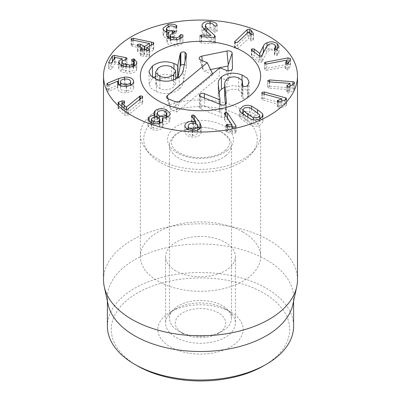 <?xml version="1.0" encoding="UTF-8"?>
<svg xmlns="http://www.w3.org/2000/svg" width="401" height="401" viewBox="0 0 401 401"><rect width="100%" height="100%" fill="white"/><g stroke="black" fill="none" stroke-linecap="round" stroke-linejoin="round"><path stroke-width="0.3" stroke-dasharray="2 1.5" d="M262.359 54.917L262.359 61.253L266.389 53.042L269.036 50.616C271.216 49.769 273.171 49.95 274.901 51.148L275.833 52.621L274.364 54.887L274.635 55.383L277.286 55.398L278.981 52.822L277.307 50.06L276.389 49.443M252.034 50.32L252.034 55.158L251.387 55.864L251.748 56.426L259.041 62.205L261.161 62.461L262.359 61.253M269.036 44.28L269.036 50.616M274.901 44.812L274.901 51.148M274.785 49.153L274.785 54.23M277.286 49.062L277.286 55.398M277.307 49.047L277.307 50.06M275.833 49.148L267.031 49.052L264.319 50.932M261.798 55.719L259.803 59.814L254.219 55.388L252.034 55.158M259.868 56.245L259.868 59.784M259.803 56.235L259.803 59.814M259.041 55.869L259.041 62.205M266.715 70.29L286.67 66.486L285.492 69.388L287.447 69.949L288.56 69.218L290.179 66.275L290.329 64.862L287.978 64.24L265.683 68.486C264.63 68.741 264.244 69.147 264.525 69.699L266.715 70.29L266.715 63.954M286.67 60.155L286.67 66.486M286.695 63.659L286.695 66.531M285.487 63.047L285.492 69.388L285.492 63.057M287.978 63.433L287.978 64.24M265.683 63.995L265.683 68.486M264.429 63.047L264.525 69.699L264.525 63.363M269.221 81.829L269.221 88.16L290.053 89.764L287.231 91.553L286.79 92.195L286.79 85.859M290.038 89.809L290.038 86.145L290.053 89.764M287.231 86.506L287.231 91.553M286.8 85.969L286.8 92.08L288.139 93.072L289.687 92.696L293.367 90.456L294.57 89.222L294.59 82.716M292.925 84.39L292.925 88.07L269.657 86.28L267.673 87.233L267.673 80.897M294.57 82.887L294.57 89.222C294.685 88.596 294.139 88.21 292.925 88.07M269.657 81.859L269.657 86.28M267.693 81.047L267.693 87.077L269.221 88.16M262.85 93.699L262.85 100.034L281.833 105.242L278.199 106.445L277.352 107.273L277.352 100.942M281.833 101.032L281.833 105.242M281.798 101.042L281.798 105.283M278.199 101.704L278.199 106.445M277.507 101.323L277.507 106.872L278.254 108.049L279.933 107.964L284.62 106.486L286.419 105.523L286.615 105.062L285.467 104.135L264.264 98.315L261.973 98.731L261.793 99.162L261.793 92.826M285.467 99.839L285.467 104.135M264.264 94.085L264.264 98.315M261.973 93.233L261.973 98.731C261.567 99.273 261.858 99.704 262.85 100.034M188.194 125.789L188.169 129.914M197.793 129.984L197.793 132.606C197.924 130.766 196.475 129.724 193.452 129.473C190.365 129.423 188.61 130.305 188.194 132.124C188.064 133.969 189.528 135.027 192.585 135.287C195.638 135.327 197.372 134.435 197.793 132.606L197.818 129.979M192.585 130.721L192.585 135.287M193.452 123.137L193.452 129.473M191.593 116.26L191.593 122.596L195.813 128.135L193.071 127.683L188.169 128.385M191.397 115.859L191.387 122.104L191.387 115.769M197.818 126.345L194.465 121.854L193.046 121.227L191.397 122.014L191.593 122.596M195.813 123.583L195.813 128.135M195.728 123.553L195.728 128.175M193.071 123.127L193.071 127.683M184.851 126.566L184.816 132.395L186.931 135.653L192.32 137.047C197.377 137.207 200.32 135.779 201.152 132.756L201.182 125.969M186.686 129.162L184.851 131.869M201.152 126.42L201.152 132.756L199.713 128.886M199.924 128.701L199.924 129.167M194.465 120.029L194.465 121.854M151.949 124.641L151.307 125.939L153.428 128.004C155.864 128.681 157.809 128.395 159.252 127.152L159.904 125.834L157.788 123.774C155.332 123.097 153.382 123.388 151.949 124.641L151.949 118.305M153.428 123.613L153.428 128.004M159.252 123.428L159.252 127.152M157.788 117.438L157.788 123.774M159.352 118.32L159.352 122.26L159.904 122.42M161.047 122.641L166.059 121.257L166.856 119.688L164.42 117.348C161.663 116.551 159.418 116.891 157.688 118.375L156.906 119.914L159.352 122.26M166.059 117.523L166.059 121.257M164.42 111.012L164.42 117.348M157.688 112.039L157.688 118.375M154.721 117.112L154.721 121.693L151.307 122.29M154.871 117.097L153.723 119.573L154.721 121.693M154.681 117.117L154.681 121.729M149.097 121.688L149.097 123.603L147.974 125.859L151.864 129.518C156.335 130.756 159.778 130.285 162.184 128.109L163.152 126.155L162.42 124.34C165.032 124.43 167.237 123.709 169.032 122.175L170.235 119.789L167.914 116.696M150.52 122.626L149.097 123.603M151.864 123.182L151.864 129.518M162.184 121.774L162.184 128.109M162.38 121.558L162.38 124.38M162.42 118.004L162.42 124.34M169.032 115.839L169.032 122.175M165.984 111.824L165.984 115.834L156.906 115.949M166.856 116.17L165.984 115.834M155.132 117.077L154.871 117.303M139.738 99.448L139.738 102.551L126.475 113.468L121.914 109.578L123.779 108.711L124.646 107.899L124.37 107.408L122.054 107.197L118.761 108.45L118.034 109.152L124.911 115.443L127.302 115.769L142.365 103.628L142.696 103.012L142.43 102.511L140.24 102.25L139.738 102.551M140.24 99.037L140.24 102.25M126.475 109.618L126.475 113.468M126.39 109.623L126.39 113.503M121.914 106.481L122.004 103.047M124.911 109.107L124.911 115.443M128.701 108.511L128.701 114.846M142.365 97.293L142.365 103.628M142.43 97.232L142.43 102.511M237.703 48.521L248.74 38.195L251.071 40.857L253.191 40.556L253.417 40.07L251.186 36.732L249.723 35.594L247.232 35.99L234.901 47.524L234.595 48.115L235.367 48.882L237.703 48.521L237.703 42.185M248.74 31.859L248.74 38.195M248.805 31.885L248.805 38.22M250.419 34.075L250.419 40.411M251.071 34.521L251.071 40.857M247.232 33.273L247.232 35.99M234.901 42.311L234.901 47.524M214.61 37.328L214.61 41.689L206.721 34.471L205.362 31.714C205.733 30.215 207.267 29.494 209.964 29.554C212.239 29.739 213.538 30.446 213.863 31.664L215.252 32.496L217.056 31.714L217.041 31.368C216.776 29.494 214.485 28.301 210.174 27.789L205.327 28.336M199.858 35.874L199.858 42.055L201.302 43.027L213.623 43.754L215.367 43.012L215.377 36.546M215.367 36.681L215.367 43.012L214.61 41.689M205.362 25.383L205.327 30.306M209.964 23.218L209.964 29.554M213.863 25.328L213.863 31.664M217.041 25.453L217.056 31.714L217.056 25.378M210.174 23.233L210.174 27.789M203.883 29.012L201.959 32.065L203.954 35.408L211.046 41.824L201.613 41.268L199.853 42.13L199.853 35.799M203.954 29.072L203.954 35.408M211.046 41.824L211.046 37.268L211.051 41.784M213.623 37.418L213.623 43.754M182.876 36.11L182.876 41.348L180.876 40.842L179.803 41.769C179.658 42.832 178.54 43.614 176.455 44.11C173.593 44.596 171.613 44.035 170.515 42.431L170.149 41.288L173.678 38.742L174.691 37.589L172.63 37.082L170.149 37.293M183.001 35.428L182.876 41.348M180.876 38.255L180.876 40.842M176.455 39.614L176.455 44.11M170.515 39.128L170.515 42.431M173.433 32.456L173.433 38.792M174.691 31.885L174.781 37.92L174.781 31.584M172.415 32.737L172.415 37.128M166.716 31.95L166.716 35.574L166.4 34.581L169.277 32.421C171.322 32.075 172.896 32.265 174.004 33.007L175.828 33.323L176.771 32.235L176.34 31.814C174.62 30.516 171.884 30.17 168.134 30.782L166.4 31.263M168.6 36.992L166.716 35.574M169.277 26.085L169.277 32.421M174.004 26.672L174.004 33.007M176.876 26.215L176.876 32.551L176.771 26.511M176.34 26.832L176.34 31.814M168.134 26.416L168.134 30.782M163.498 29.819L163.498 36.155C164.686 37.644 166.38 38.476 168.575 38.651L166.786 41.438L167.317 43.087C169.307 45.699 172.691 46.596 177.478 45.774C181.192 44.842 183.031 43.503 183.001 41.764M165.648 31.559L162.996 34.581L163.498 36.155M168.575 32.316L168.575 38.651M168.6 38.115L168.6 38.691M167.317 36.752L167.317 43.087M177.478 39.438L177.478 45.774M153.242 43.859L153.242 50.195L153.804 49.478L153.302 48.832L151.473 48.285L133.403 44.641L131.523 44.817L131.052 45.448L132.255 46.331L149.588 49.854L144.661 52.787L140.335 50.551L137.934 50.536L137.458 51.183L138.044 51.909L142.039 54.15L140.44 55.664L140.921 56.275L143.117 56.215L144.55 55.559L146.761 56.802L149.142 56.822L149.633 56.17L149.052 55.438L146.836 54.005L153.242 50.195M131.553 39.769L131.553 46.105M132.255 40L132.255 46.331M149.533 43.488L149.533 49.824M149.588 46.035L149.588 49.854M140.335 46.862L140.335 50.551M138.044 45.579L138.044 51.909M142.039 47.819L142.044 50.195M140.941 49.955L140.941 54.997M143.117 49.879L143.117 56.215M146.761 50.466L146.761 56.802M149.052 50.536L149.052 55.438M146.841 50.506L146.836 47.669M133.784 65.283L131.633 66.15L131.633 59.814M131.718 60.085L131.718 65.864L133.784 68.751L133.493 69.714C132.836 70.792 131.588 71.358 129.739 71.408L123.348 70.175L121.829 68.496L122.094 67.604L126.881 65.112L126.987 58.426M123.348 66.07L123.348 70.175M125.167 59.569L125.167 65.904M126.881 58.777L126.881 65.112C127.177 64.546 126.811 64.155 125.779 63.939L114.215 61.729L112.38 62.265L108.711 68.842L108.711 62.506M108.826 62.827L108.826 68.471L109.769 69.629L111.729 69.022L114.706 63.824L121.829 65.223M122.16 61.158L122.16 65.107M122.135 61.198L122.135 65.152M119.052 63.834L119.052 67.288L118.596 68.807L121.177 71.679L125.343 72.837L129.673 73.333C132.977 73.253 135.217 72.23 136.395 70.27L136.886 68.546L134.751 65.659M121.302 65.398L119.052 67.288M121.177 65.348L121.177 71.679M136.395 63.934L136.395 70.27M120.511 85.679L120.561 88.481C121.142 90.23 123.027 91.027 126.205 90.872C129.353 90.546 130.821 89.493 130.606 87.714C130.014 85.984 128.13 85.197 124.942 85.353C121.799 85.679 120.34 86.721 120.561 88.481L120.561 85.699M126.205 86.496L126.205 90.872M130.651 85.563L130.606 81.378M124.942 79.017L124.942 85.353M118.641 84.491L118.641 84.897L107.453 89.553L106.721 90.486L108.415 91.248L109.353 91.012L117.789 87.438L117.613 89.082C118.42 91.704 121.378 92.947 126.49 92.811L131.854 91.263L133.728 88.26L133.633 87.483L131.839 84.937M124.445 79.067L124.445 83.428L120.511 84.21M118.957 84.766L118.641 84.897M106.706 84.015L106.721 90.486L106.721 84.15M108.415 84.912L108.415 91.248M109.353 84.676L109.353 91.012M117.789 81.102L117.789 87.438M117.874 83.468L117.874 87.478M126.49 86.476L126.49 92.811M130.651 84.27L124.445 83.428M224.48 113.673L224.48 120.004L231.978 131.338L226.901 130.791L226.029 131.949L227.347 132.556L234.961 133.373L236.089 132.47L235.933 131.989L232.655 127.042M231.978 126.937L231.978 131.338M231.908 126.927L231.908 131.358M227.908 126.305L227.908 130.766M226.901 126.13L226.901 130.791M225.903 125.252L226.029 131.949L226.029 125.613M235.933 126.546L235.933 131.989M231.978 126.014L227.552 119.328L225.402 118.716L224.48 120.004L224.339 113.232M227.552 118.315L227.552 119.328M247.848 120.591L253.237 124.059L258.059 123.804L259.793 121.939L259.542 121.142L254.841 117.353L249.442 113.869L244.615 114.13L242.886 115.994L243.136 116.791L247.848 120.591L247.848 117.363M253.237 119.784L253.237 124.059M259.542 114.806L259.542 121.142M249.442 107.533L249.442 113.869M243.136 113.989L243.136 116.791M240.164 111.333L240.164 117.668C240.064 117.929 241.733 119.313 245.181 121.824L251.111 125.543C254.059 126.626 257.011 126.505 259.973 125.177L263.036 121.844L262.51 120.265L260.68 118.485M251.111 119.207L251.111 125.543M262.51 117.002L262.51 120.265M259.793 117.794L251.567 112.385C248.62 111.303 245.668 111.423 242.705 112.751M251.567 108.721L251.567 112.385M241.993 113.112L239.643 116.084L240.164 117.668M230.675 312.018L225.187 308.85A34.912 20.155 0 0 0 175.813 308.85A34.912 20.155 0 0 0 165.588 323.101A34.912 20.155 0 0 0 175.813 337.356A34.912 20.155 0 0 0 213.863 341.727A34.912 20.155 0 0 0 235.412 323.101A34.912 20.155 0 0 0 225.187 308.85L230.675 312.018A42.671 24.636 180 0 1 230.675 346.86A42.671 24.636 180 0 1 170.325 346.86A42.671 24.636 180 0 1 170.325 312.018A42.671 24.636 180 0 1 230.675 312.018M175.813 270.84A34.912 20.155 180 0 1 165.588 256.585A34.912 20.155 180 0 1 200.5 236.43A34.912 20.155 180 0 1 235.412 256.585A34.912 20.155 180 0 1 213.863 275.211A34.912 20.155 180 0 1 175.813 270.84M263.592 365.862A89.222 51.513 0 0 0 263.592 293.011A89.222 51.513 0 0 0 137.413 293.011A89.222 51.513 0 0 0 137.408 365.862M243.016 232.039A60.13 34.717 0 0 0 177.488 224.515A60.13 34.717 0 0 0 140.37 256.585A60.13 34.717 0 0 0 200.5 291.301A60.13 34.717 0 0 0 260.63 256.585A60.13 34.717 0 0 0 243.016 232.039M107.398 326.269A93.102 53.754 180 0 1 164.871 276.61A93.102 53.754 180 0 1 266.334 288.259A93.102 53.754 180 0 1 293.602 326.269M108.125 304.464A93.102 53.754 180 0 1 107.398 297.763A93.102 53.754 180 0 1 164.871 248.104A93.102 53.754 180 0 1 266.334 259.753A93.102 53.754 180 0 1 293.602 297.763A93.102 53.754 180 0 1 292.875 304.464M297.482 279.798A96.982 55.99 0 0 0 269.076 240.209A96.982 55.99 0 0 0 163.387 228.069A96.982 55.99 0 0 0 103.518 279.798M159.909 80.406L159.909 88.726C165.127 90.561 169.688 90.014 173.588 87.087L175.718 83.498L171.513 79.132C166.25 77.268 161.673 77.794 157.783 80.711L155.658 84.305L159.909 88.726M173.588 79.994L173.588 87.087M171.513 66.782L171.513 79.132M177.919 77.839L177.919 78.175L177.994 77.789M184.385 64.421L185.072 64.636L186.465 66.516L183.257 82.335C182.871 84.847 181.513 87.157 179.172 89.263C172.475 94.034 164.886 94.821 156.41 91.618L150.966 88.25L149.067 84.075L152.44 78.34L153.272 77.704M186.5 53.874L186.465 66.516L186.465 54.16M183.257 69.985L183.257 82.335M157.783 68.36L157.783 80.711M179.172 76.912L179.172 89.263M155.658 76.275L164.731 74.175L173.954 75.809L175.718 76.636M152.44 77.152L152.44 78.34M242.014 80.165L242.014 87.273L247.367 90.646L249.001 94.32L247.983 97.383L247.432 97.999C246.229 98.887 244.735 99.007 242.961 98.35L241.708 96.907L242.525 94.175L238.68 90.235C234.064 88.616 230.169 89.017 226.991 91.433L224.69 96.24M224.69 87.212L232.886 85.508L242.014 87.273M247.983 85.032L247.983 97.383M241.938 85.243L241.938 96.115M238.68 77.884L238.68 90.235M226.991 79.082L226.991 91.433M225.432 104.45L226.364 114.465L226.364 102.115M226.354 102.486L226.354 114.059L225.442 116.796C224.41 117.618 222.976 117.724 221.146 117.107L200.841 108.917L199.382 107.463L199.959 106.41C201.142 105.533 202.605 105.408 204.345 106.024L219.984 112.22L218.219 95.724L219.106 91.944M218.309 84.741L218.309 97.092M219.984 104.285L219.984 112.22M219.893 104.25L219.893 112.295M199.959 96.09L199.959 106.41M221.146 104.756L221.146 117.107M219.969 67.774L218.941 77.102L228.264 80.862L228.079 70.726M179.979 100.821L176.731 111.989L218.941 77.102M226.329 70.34L228.55 80.325L228.264 80.862M202.229 60.621L203.106 70.065L203.713 70.962L213.036 74.721L170.826 109.608L176.731 111.989M210.56 69.558L203.713 70.962M212.62 73.849L213.036 74.721M168.22 98.811L170.826 109.608M186.059 335.035A25.213 14.556 0 0 0 218.329 333.396A25.213 14.556 0 0 0 218.329 312.81A25.213 14.556 0 0 0 182.671 312.81A25.213 14.556 0 0 0 182.671 333.396A25.213 14.556 0 0 0 186.059 335.035M182.726 333.041A31.032 17.92 0 0 0 222.445 331.02A31.032 17.92 0 0 0 231.532 318.349A31.032 17.92 0 0 0 200.5 300.434A31.032 17.92 0 0 0 169.468 318.349A31.032 17.92 0 0 0 178.555 331.02A31.032 17.92 0 0 0 182.726 333.041M225.943 155.563A31.032 17.92 0 0 0 231.532 145.302A31.032 17.92 0 0 0 200.5 127.383A31.032 17.92 0 0 0 169.468 145.302A31.032 17.92 0 0 0 182.726 159.989A31.032 17.92 0 0 0 225.943 155.563M153.959 120.621A56.772 32.777 0 0 0 148.676 152.771A56.772 32.777 0 0 0 200.5 172.164A56.772 32.777 0 0 0 252.324 152.771A56.772 32.777 0 0 0 228.47 110.866A56.772 32.777 0 0 0 153.959 120.621M151.207 114.761A60.13 34.717 180 0 1 218.55 101.523A60.13 34.717 180 0 1 260.63 134.641A60.13 34.717 180 0 1 255.392 148.811A60.13 34.717 180 0 1 200.5 169.357A60.13 34.717 180 0 1 145.608 148.811A60.13 34.717 180 0 1 140.37 134.641A60.13 34.717 180 0 1 151.207 114.761M261.161 56.125L261.161 62.461M266.389 46.706L266.389 53.042M274.635 49.047L274.635 55.383M276.85 49.303L276.85 55.639M267.031 45.714L267.031 49.052M254.219 52.05L254.219 55.388M251.748 50.09L251.748 56.426M287.447 63.614L287.447 69.949M288.56 62.882L288.56 69.218M290.179 59.939L290.179 66.275M290.329 59.644L290.329 64.862M288.139 86.736L288.139 93.072M289.687 86.36L289.687 92.696M293.367 84.12L293.367 90.456M278.254 101.719L278.254 108.049M279.933 101.628L279.933 107.964M284.62 100.15L284.62 106.486M286.419 99.187L286.419 105.523M192.32 130.711L192.32 137.047M193.046 118.17L193.046 121.227M123.779 102.375L123.779 108.711M124.37 102.054L124.37 107.408M122.054 103.032L122.054 107.197M118.761 103.719L118.761 108.45M118.355 103.363L118.355 109.699M127.302 109.433L127.302 115.769M253.191 34.22L253.191 40.556M253.226 34.185L253.226 39.584M251.186 34.556L251.186 36.732M249.723 33.133L249.723 35.594M235.367 42.546L235.367 48.882M206.721 31.559L206.721 34.471M215.252 26.16L215.252 32.496M202.009 26.255L202.009 31.534M201.613 36.707L201.613 41.268M201.302 36.691L201.302 43.027M179.803 38.757L179.803 41.769M173.678 32.406L173.678 38.742M172.63 32.666L172.63 37.082M175.828 26.987L175.828 33.323M153.302 43.824L153.302 48.832M151.473 44.912L151.473 48.285M133.403 40.23L133.403 44.641M131.523 39.749L131.523 44.817M144.661 49.288L144.661 52.787M144.33 49.183L144.33 52.792M137.934 45.508L137.934 50.536M144.22 49.228L144.22 55.564M144.55 49.223L144.55 55.559M149.142 50.486L149.142 56.822M133.648 61.814L133.648 65.253M132.32 60.571L132.32 66.907M133.493 66.32L133.493 69.714M129.739 67.002L129.739 71.408M126.4 66.691L126.4 70.992M122.094 61.268L122.094 67.604M125.779 59.438L125.779 63.939M114.215 58.351L114.215 61.729M112.38 61.548L112.38 62.265M111.729 62.691L111.729 69.022M114.706 57.493L114.706 63.824M115.002 57.408L115.002 63.739M125.343 66.506L125.343 72.837M129.673 67.002L129.673 73.333M107.453 84.811L107.453 89.553M117.613 82.746L117.613 89.082M133.633 82.666L133.633 87.483M227.347 126.22L227.347 132.556M232.505 127.017L232.505 133.353M234.961 127.037L234.961 133.373M225.402 115.062L225.402 118.716M254.841 111.017L254.841 117.353M245.181 115.493L245.181 121.824M257.512 112.977L257.512 116.115M185.072 61.037L185.072 64.636M173.954 68.12L173.954 75.809M156.41 79.268L156.41 91.618M247.432 85.644L247.432 97.999M242.961 85.994L242.961 98.35M225.442 104.445L225.442 116.796M204.345 97.979L204.345 106.024M200.841 96.566L200.841 108.917M232.144 69.343L228.55 80.325L232.359 68.927M200.886 60.08L203.106 70.065L199.297 58.666M167.994 98.716L170.44 108.796L166.631 97.398M174.58 101.378L176.801 111.363M227.532 150.295A32.972 19.037 180 0 1 170.631 147.458A32.972 19.037 180 0 1 203.337 120.425A32.972 19.037 180 0 1 227.532 150.295M275.833 49.483L275.833 52.621M274.364 48.551L274.364 54.887M278.981 46.486L278.981 52.822M251.387 49.529L251.387 55.864M285.422 62.792L285.422 69.127M290.464 59.052L290.464 65.388M286.615 98.726L286.615 105.062M184.816 126.059L184.816 132.395M151.307 125.939L151.307 122.977M159.904 125.834L159.904 123.197M166.856 119.688L166.856 117.237M156.906 119.914L156.906 117.207M153.723 113.237L153.723 119.573M147.974 119.523L147.974 125.859M163.152 119.819L163.152 126.155M170.235 113.453L170.235 119.789M121.869 106.44L121.869 109.503M124.646 101.563L124.646 107.899M118.034 102.816L118.034 109.152M142.696 96.676L142.696 103.012M253.417 33.734L253.417 40.07M234.595 41.779L234.595 48.115M217.066 25.283L217.066 31.619M201.959 25.734L201.959 32.065M170.149 38.987L170.149 41.288M166.4 31.849L166.4 34.581M162.996 28.245L162.996 34.581M166.786 35.103L166.786 41.438M153.804 43.143L153.804 49.478M131.052 39.113L131.052 45.448M137.458 44.847L137.458 51.183M142.124 50.19L142.124 54.25M140.44 49.328L140.44 55.664M149.633 49.839L149.633 56.17M146.756 50.461L146.756 54.1M133.784 66.195L133.784 68.751M121.829 65.604L121.829 68.496M118.596 62.471L118.596 68.807M136.886 62.215L136.886 68.546M117.543 82.18L117.543 88.516M133.728 81.924L133.728 88.26M236.089 126.135L236.089 132.47M259.793 121.939L259.793 118.927M242.886 115.994L242.886 113.804M263.036 115.508L263.036 121.844M239.643 109.749L239.643 116.084M175.813 308.85L170.325 312.018M165.588 256.585L165.588 323.101M235.412 256.585L235.412 323.101M260.63 256.585L260.63 134.641M140.37 256.585L140.37 134.641M107.398 297.763L107.398 301.126M293.602 297.763L293.602 301.126M175.718 79.112L175.718 83.498M155.658 78.947L155.658 84.305M149.067 84.075L149.067 71.724M249.001 94.32L249.001 81.969M241.708 96.907L241.708 84.556M242.525 94.175L242.525 85.779M218.219 95.724L218.219 83.373M199.382 107.463L199.382 95.107M218.329 333.396L222.445 331.02M182.671 333.396L178.555 331.02M231.532 318.349L231.532 145.302M169.468 318.349L169.468 145.302M225.061 150.47C232.786 142.756 230.074 138.997 223.327 133.358C217.663 129.548 209.873 127.563 199.964 127.403C194.35 127.493 189.247 128.34 184.655 129.949C178.956 132.165 175.207 134.596 173.412 137.232L171.533 141.222C171.167 142.841 171.493 144.611 172.515 146.53C173.332 148.175 175.092 149.944 177.793 151.839C183.292 155.498 190.816 157.458 200.355 157.718C211.507 157.342 219.743 154.926 225.061 150.47M252.324 152.771L255.392 148.811M148.676 152.771L145.608 148.811"/><path stroke-width="0.6" d="M252.034 48.822L254.219 49.052L259.803 53.478L263.337 46.14C263.943 44.656 265.171 43.519 267.031 42.717C270.765 41.268 274.194 41.604 277.307 43.724L278.981 46.486L276.85 49.303L274.635 49.047L274.364 48.551L275.833 46.285L274.901 44.812C273.171 43.614 271.216 43.438 269.036 44.28L266.389 46.706L262.359 54.917L261.161 56.125L259.041 55.869L251.748 50.09L251.387 49.529L252.034 48.822L252.034 50.32M274.785 47.894L274.785 49.153M277.307 43.724L277.307 49.047M276.389 49.443L275.833 49.148M263.337 46.14L263.337 52.476L261.798 55.719M264.319 50.932L263.337 52.476M259.868 53.453L259.868 56.245M259.803 53.478L259.803 56.235M264.525 63.363C264.244 62.812 264.63 62.406 265.683 62.15L287.978 57.904L290.329 58.526L290.464 59.052L288.56 62.882L287.447 63.614L285.492 63.057L286.67 60.155L266.715 63.954L264.525 63.363L264.429 63.047M286.695 60.195L286.695 63.659M287.978 57.904L287.978 63.433M265.683 62.15L265.683 63.995M292.925 81.734C294.139 81.879 294.685 82.26 294.57 82.887L293.367 84.12L289.687 86.36L288.139 86.736L286.8 85.744L290.053 83.428L269.221 81.829L267.693 80.741L269.657 79.944L292.925 81.734L292.925 84.39M290.053 83.428L290.053 86.14L290.038 83.473M287.231 85.218L287.231 86.506M269.657 79.944L269.657 81.859M285.467 97.799C286.545 98.15 286.865 98.611 286.419 99.187L284.62 100.15L279.933 101.628L278.254 101.719L277.507 100.536L281.833 98.907L262.85 93.699C261.858 93.368 261.567 92.937 261.973 92.395L264.264 91.979L285.467 97.799L285.467 99.839M281.833 98.907L281.833 101.032M281.798 98.947L281.798 101.042M278.199 100.11L278.199 101.704M277.352 100.942L277.507 100.536L277.507 101.323M286.615 98.726L286.419 99.187M264.264 91.979L264.264 94.085M261.793 92.826L261.973 92.395L261.973 93.233M192.585 128.952C195.638 128.997 197.372 128.099 197.793 126.27C197.924 124.435 196.475 123.393 193.452 123.137C190.365 123.087 188.61 123.969 188.194 125.789C188.064 127.633 189.528 128.691 192.585 128.952L192.585 130.721M188.194 125.789L188.169 129.914M197.818 129.979L197.818 125.939L197.793 129.984M191.387 115.769L193.046 114.892L194.465 115.518L199.924 122.831L201.152 126.42C200.32 129.443 197.377 130.871 192.32 130.711L186.931 129.317L184.816 126.059L184.851 125.533C185.718 122.641 188.455 121.247 193.071 121.348L195.813 121.799L191.397 115.859M195.813 121.799L195.813 123.583M195.728 121.844L195.728 123.553M193.071 121.348L193.071 123.127M184.851 125.533L184.851 126.566M188.169 128.385L186.686 129.162M199.924 122.831L199.924 128.701M201.182 125.969L201.152 126.42M199.713 128.886L197.818 126.345M194.465 115.518L194.465 120.029M153.428 121.668C155.864 122.345 157.809 122.059 159.252 120.816L159.904 119.498L157.788 117.438C155.332 116.761 153.382 117.052 151.949 118.305L151.307 119.603L153.428 121.668L153.428 123.613M159.252 120.816L159.252 123.428M159.904 122.42L161.047 122.641M166.059 114.922L166.856 113.353L164.42 111.012C161.663 110.215 159.418 110.561 157.688 112.039L156.906 113.578L159.352 115.924C162.124 116.726 164.36 116.39 166.059 114.922L166.059 117.523M159.352 115.924L159.352 118.32M154.721 115.358L153.723 113.237L154.871 110.972C157.693 108.606 161.397 108.115 165.984 109.498L170.235 113.453L169.032 115.839C167.237 117.373 165.032 118.094 162.42 118.004L163.152 119.819L162.184 121.774C159.778 123.949 156.335 124.42 151.864 123.182L147.974 119.523L149.097 117.272C150.686 115.974 152.55 115.348 154.681 115.398L154.721 117.112M154.871 110.972L154.871 117.097M154.681 115.398L154.681 117.117M149.097 117.272L149.097 121.688M151.307 122.29L150.52 122.626M162.38 118.044L162.38 121.558M165.984 109.498L165.984 111.824M167.914 116.696L166.856 116.17M156.906 115.949L155.132 117.077M139.738 96.215L140.24 95.914L142.43 96.175L142.696 96.676L142.365 97.293L127.302 109.433L124.911 109.107L118.034 102.816L118.761 102.115L122.054 100.862L124.37 101.072L124.646 101.563L123.779 102.375L121.914 103.242L126.39 107.167L139.738 96.215L139.738 99.448M140.24 95.914L140.24 99.037M126.475 107.132L126.475 109.618M126.39 107.167L126.39 109.623M122.004 103.047L121.914 106.481M142.43 96.175L142.43 97.232M247.232 29.654L249.723 29.258L251.186 30.396L253.226 33.248L253.191 34.22L251.071 34.521L248.74 31.859L237.703 42.185L235.367 42.546L234.595 41.779L247.232 29.654L247.232 33.273M234.901 41.188L234.901 42.311M214.61 35.358L215.367 36.681L213.623 37.418L201.302 36.691L199.858 35.719L201.613 34.932L211.046 35.494L203.954 29.072L201.959 25.734L202.009 25.198C202.64 22.621 205.357 21.378 210.174 21.453C214.485 21.965 216.776 23.158 217.041 25.032L217.056 25.378L215.252 26.16L213.863 25.328C213.538 24.11 212.239 23.408 209.964 23.218C207.267 23.158 205.733 23.88 205.362 25.383L206.721 28.14L214.61 35.358L214.61 37.328M205.362 25.383L205.327 30.306M210.174 21.453L210.174 23.233M205.327 28.336L203.883 29.012M182.876 35.012L183.001 35.428C183.031 37.168 181.192 38.506 177.478 39.438C172.691 40.26 169.307 39.363 167.317 36.752L166.786 35.103L168.575 32.316C166.38 32.14 164.686 31.308 163.498 29.819L162.996 28.245L168.134 24.451C171.884 23.834 174.62 24.18 176.34 25.479L176.771 25.9L175.828 26.987L174.004 26.672C172.896 25.935 171.322 25.739 169.277 26.085L166.4 28.245L166.716 29.238C167.874 30.772 169.773 31.288 172.415 30.792L174.691 31.253L173.678 32.406L170.149 34.952L170.515 36.095C171.613 37.704 173.593 38.26 176.455 37.774C178.54 37.278 179.658 36.501 179.803 35.433L180.876 34.506L182.876 35.012L182.876 36.11M180.876 34.506L180.876 38.255M176.455 37.774L176.455 39.614M170.515 36.095L170.515 39.128M174.781 31.584L174.691 31.885M172.415 30.792L172.415 32.737M166.716 29.238L166.716 31.95M170.149 37.293L168.6 36.992M176.771 26.511L176.876 26.215M176.34 25.479L176.34 26.832M168.134 24.451L168.134 26.416M166.4 31.263L165.648 31.559M168.6 32.361L168.6 38.115M149.052 49.102L149.633 49.839L149.142 50.486L146.761 50.466L144.55 49.223L143.117 49.879L140.921 49.945L140.44 49.328L142.039 47.819L138.044 45.579L137.458 44.847L137.934 44.2L140.335 44.215L144.661 46.451L149.533 43.488L132.255 40L131.052 39.113L131.523 38.481L133.403 38.306L153.302 42.496L153.804 43.143L153.242 43.859L146.836 47.669L149.052 49.102L149.052 50.536M149.588 43.524L149.588 46.035M140.335 44.215L140.335 46.862M142.044 50.195L142.039 47.819M140.941 48.661L140.941 49.955M146.836 47.669L146.841 50.506M134.28 59.102L136.886 62.215L136.395 63.934C135.217 65.894 132.977 66.917 129.673 67.002L125.343 66.506L121.177 65.348L118.596 62.471L119.052 60.952L122.16 58.772L115.002 57.408L111.729 62.691L109.769 63.293L108.826 62.135L112.38 55.929L114.215 55.398L125.779 57.604C126.811 57.819 127.177 58.21 126.881 58.777L122.094 61.268L121.829 62.16L123.348 63.839L129.739 65.072C131.588 65.022 132.836 64.461 133.493 63.383L133.784 62.416L131.718 59.528L133.648 58.922L134.28 59.102L134.28 65.438L133.648 65.253M131.633 59.814L131.718 60.085M123.348 63.839L123.348 66.07M126.987 58.426L126.881 58.777M108.711 62.506L108.826 62.827M122.16 58.772L122.16 61.158M122.135 58.817L122.135 61.198M119.052 60.952L119.052 63.834M121.829 65.223L121.302 65.398M134.751 65.659L134.28 65.438M126.205 84.536C129.353 84.21 130.821 83.157 130.606 81.378C130.014 79.649 128.13 78.862 124.942 79.017C121.799 79.343 120.34 80.385 120.561 82.145C121.142 83.894 123.027 84.691 126.205 84.536L126.205 86.496M120.511 85.679L120.511 81.704L120.561 85.699M130.651 85.563L130.606 81.378M118.641 78.566L124.445 77.092C129.754 76.912 132.816 78.26 133.633 81.147L133.728 81.924L131.854 84.927L126.49 86.476C121.378 86.616 118.42 85.373 117.613 82.746L117.789 81.102L109.353 84.676L108.415 84.912L106.721 84.15L107.453 83.223L118.641 78.566L118.641 84.491M124.445 77.092L124.445 79.067M120.511 84.21L118.957 84.766M117.874 81.142L117.874 83.468M131.839 84.937L130.651 84.27M224.48 113.673L225.402 112.38L227.552 112.992L236.089 126.135L234.961 127.037L232.505 127.017L227.347 126.22L226.029 125.613L226.901 124.46L231.978 125.007L224.339 113.232M231.978 125.007L231.978 126.937M231.908 125.022L231.908 126.927M227.908 124.43L227.908 126.305M226.901 124.46L226.901 126.13M226.029 125.613L225.903 125.252M235.933 125.653L235.933 126.546M232.655 127.042L231.978 126.014M227.552 112.992L227.552 118.315M253.237 117.724L258.059 117.468L259.793 115.603L259.542 114.806L254.841 111.017L249.442 107.533L244.615 107.794L242.886 109.658L243.136 110.455L247.848 114.255L253.237 117.724L253.237 119.784M243.136 110.455L243.136 113.989M251.567 106.054L257.512 109.779C260.941 112.28 262.61 113.663 262.51 113.929L263.036 115.508L259.973 118.846C257.011 120.17 254.059 120.295 251.111 119.207L245.181 115.493C241.733 112.977 240.064 111.593 240.164 111.333L239.643 109.749L242.705 106.415C245.668 105.092 248.62 104.967 251.567 106.054L251.567 108.721M262.51 113.929L262.51 117.002M260.68 118.485L259.793 117.794M242.886 112.671L241.993 113.112M131.924 115.633A96.982 55.99 180 0 1 103.518 76.04A96.982 55.99 180 0 1 200.5 20.05A96.982 55.99 180 0 1 297.482 76.04A96.982 55.99 180 0 1 237.613 127.774A96.982 55.99 180 0 1 131.924 115.633M243.016 51.493A60.13 34.717 180 0 1 260.63 76.04A60.13 34.717 180 0 1 200.5 110.756A60.13 34.717 180 0 1 140.37 76.04A60.13 34.717 180 0 1 177.488 43.97A60.13 34.717 180 0 1 243.016 51.493M137.408 365.862L134.666 364.278L137.408 365.862A89.222 51.513 0 0 0 263.592 365.862L266.334 364.278A93.102 53.754 180 0 1 134.666 364.278L134.666 364.278A93.102 53.754 180 0 1 107.398 326.269L107.398 301.126M293.602 301.126L293.602 326.269A93.102 53.754 180 0 1 266.334 364.278M296.725 286.78L292.875 304.464A93.102 53.754 180 0 1 200.5 351.517A93.102 53.754 180 0 1 108.125 304.464L104.275 286.78A96.982 55.99 0 0 0 131.924 319.391A96.982 55.99 0 0 0 231.943 332.765A96.982 55.99 0 0 0 296.725 286.78A96.982 55.99 0 0 0 297.482 279.798L297.482 76.04M103.518 76.04L103.518 279.798A96.982 55.99 0 0 0 104.275 286.78M173.588 74.731L175.718 71.147L175.628 70.411L171.513 66.782C166.25 64.912 161.673 65.438 157.783 68.36L155.658 71.954L155.748 72.706L159.909 76.37C165.127 78.205 169.688 77.664 173.588 74.731L173.588 79.994M159.909 76.37L159.909 80.406M180.184 53.819L180.846 52.696C182.109 51.844 183.518 51.704 185.072 52.285L186.465 54.16L183.257 69.985C182.871 72.491 181.513 74.802 179.172 76.912C172.475 81.684 164.886 82.466 156.41 79.268L150.656 75.558L149.067 71.724L149.127 70.942L152.44 65.985C158.991 61.443 166.159 60.601 173.954 63.458C175.969 64.32 177.217 65.117 177.703 65.844L180.184 53.819L180.184 66.17L180.846 65.047L184.385 64.421M177.919 65.824L177.919 77.839M177.994 77.789L180.184 66.17M180.846 52.696L180.846 65.047M186.5 53.874L186.465 54.16M177.703 65.844L177.703 77.984M175.718 76.636L177.593 78.055M153.272 77.704L155.658 76.275M152.44 65.985L152.44 77.152M242.014 74.922L247.252 78.165L248.996 81.714L247.983 85.032L247.432 85.644C246.229 86.536 244.735 86.651 242.961 85.994L241.708 84.556L242.525 81.819L242.239 80.561L238.68 77.884C234.064 76.265 230.169 76.666 226.991 79.082L225.066 81.609L224.69 83.884L226.354 101.709L225.442 104.445C224.41 105.268 222.976 105.368 221.146 104.756L200.841 96.566L199.417 95.388L199.959 94.055C201.142 93.182 202.605 93.052 204.345 93.669L219.984 99.869L218.219 83.373L218.7 80.501L221.437 76.877C226.876 72.731 233.733 72.08 242.014 74.922L242.014 80.165M219.106 91.944L221.437 89.233L224.69 87.212M241.938 83.759L241.938 85.243M224.69 83.884L224.69 96.24L225.432 104.45M226.364 102.115L226.354 102.486M219.984 99.869L219.984 104.285M219.893 99.939L219.893 104.25M199.959 94.055L199.959 96.09M151.207 56.16A60.13 34.717 180 0 1 218.55 42.927A60.13 34.717 180 0 1 260.63 76.04A60.13 34.717 180 0 1 200.5 110.756A60.13 34.717 180 0 1 140.37 76.04A60.13 34.717 180 0 1 151.207 56.16M219.969 67.774L179.979 100.821A3.88 2.241 180 0 1 174.58 101.378L168.22 98.811A3.88 2.241 180 0 1 166.631 97.398A3.88 2.241 180 0 1 167.257 95.694L207.247 62.646L200.886 60.08A3.88 2.241 180 0 1 199.297 58.666A3.88 2.241 180 0 1 201.813 56.13L226.971 50.982A3.88 2.241 180 0 1 232.149 53.067L232.43 68.481A3.88 2.241 180 0 1 232.359 68.927A3.88 2.241 180 0 1 226.329 70.34L219.969 67.774M226.971 50.982L228.269 64.912L227.994 65.99L210.56 69.558M228.079 70.726L227.994 65.99M207.247 62.646L212.62 73.849M267.031 42.717L267.031 45.714M254.219 49.052L254.219 52.05M290.329 58.526L290.329 59.644M193.046 114.892L193.046 118.17M124.37 101.072L124.37 102.054M122.054 100.862L122.054 103.032M118.761 102.115L118.761 103.719M253.226 33.248L253.226 34.185M251.186 30.396L251.186 34.556M249.723 29.258L249.723 33.133M206.721 28.14L206.721 31.559M202.009 25.198L202.009 26.255M201.613 34.932L201.613 36.707M179.803 35.433L179.803 38.757M172.63 30.747L172.63 32.666M153.302 42.496L153.302 43.824M151.473 41.95L151.473 44.912M133.403 38.306L133.403 40.23M131.523 38.481L131.523 39.749M144.661 46.451L144.661 49.288M144.33 46.456L144.33 49.183M137.934 44.2L137.934 45.508M133.648 58.922L133.648 61.814M133.493 63.383L133.493 66.32M129.739 65.072L129.739 67.002M126.4 64.656L126.4 66.691M125.779 57.604L125.779 59.438M114.215 55.398L114.215 58.351M112.38 55.929L112.38 61.548M107.453 83.223L107.453 84.811M133.633 81.147L133.633 82.666M225.402 112.38L225.402 115.062M247.848 114.255L247.848 117.363M257.512 109.779L257.512 112.977M185.072 52.285L185.072 61.037M173.954 63.458L173.954 68.12M221.437 76.877L221.437 89.233M224.725 84.661L224.725 97.017M204.345 93.669L204.345 97.979M232.43 68.481L232.144 69.343M232.149 53.067L228.269 64.912M201.813 56.13L202.229 60.621M167.257 95.694L167.994 98.716M275.833 46.285L275.833 49.483M151.307 122.977L151.307 119.603M159.904 123.197L159.904 119.498M166.856 117.237L166.856 113.353M156.906 117.207L156.906 113.578M121.869 103.167L121.869 106.44M170.149 34.952L170.149 38.987M166.4 28.245L166.4 31.849M142.124 47.914L142.124 50.19M146.756 47.764L146.756 50.461M133.784 62.416L133.784 66.195M121.829 62.16L121.829 65.604M259.793 118.927L259.793 115.603M242.886 113.804L242.886 109.658M175.718 71.147L175.718 79.112M155.658 71.954L155.658 78.947M242.525 85.779L242.525 81.819"/></g></svg>
